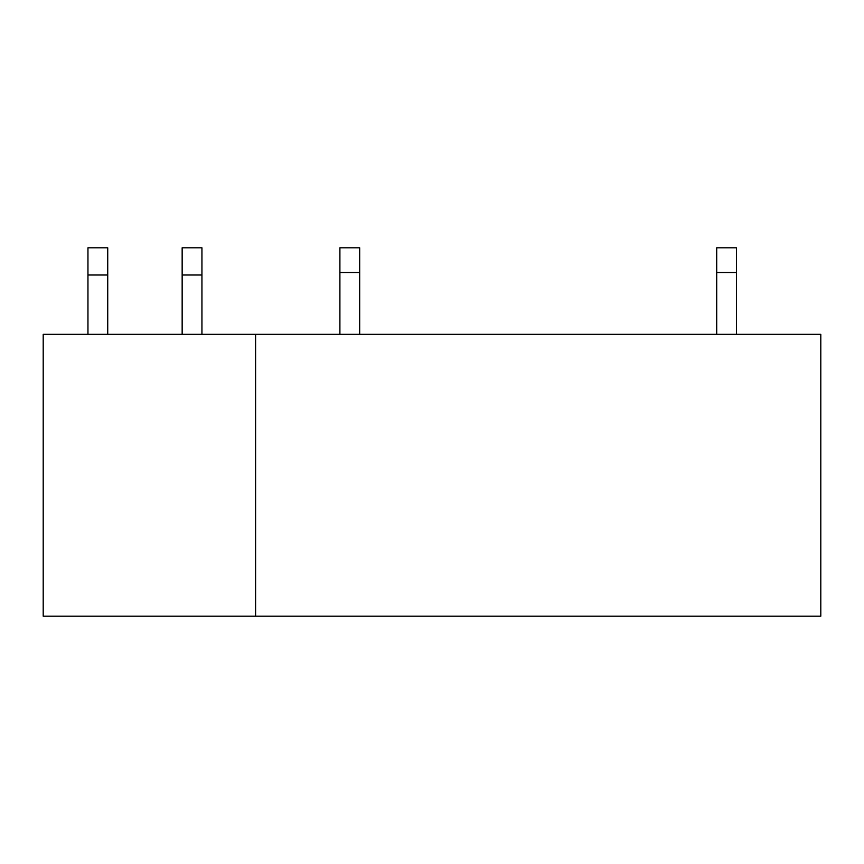<?xml version="1.0" encoding="UTF-8"?>
<svg xmlns="http://www.w3.org/2000/svg" width="864" height="864" viewBox="0 0 864 864"><rect width="100%" height="100%" fill="white"/><g stroke="black" fill="none" stroke-linecap="round" stroke-linejoin="round"><path stroke-width="1.3" d="M255.593 334.336L43.2 334.336L43.2 616.205L255.593 616.205L255.593 334.336L820.8 334.336L820.8 616.205L255.593 616.205M201.938 334.336L201.938 275L182.153 275L182.153 247.795L201.938 247.795L201.938 275M182.153 334.336L182.153 275M107.73 334.336L107.73 275L87.955 275L87.955 247.795L107.73 247.795L107.73 275M87.955 334.336L87.955 275M736.484 334.336L736.484 272.527L716.71 272.527L716.71 334.336M736.484 272.527L736.484 247.795L716.71 247.795L716.71 272.527M359.683 334.336L359.683 272.527L339.898 272.527L339.898 334.336M359.683 272.527L359.683 247.795L339.898 247.795L339.898 272.527"/></g></svg>
